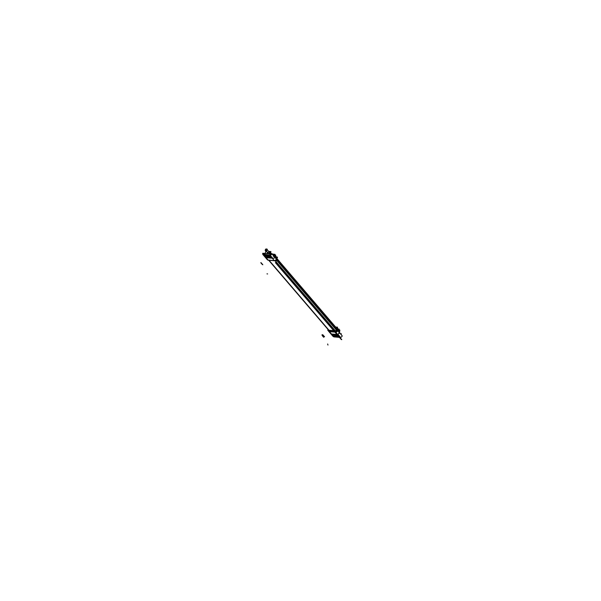 <?xml version="1.0" encoding="UTF-8"?>
<svg xmlns="http://www.w3.org/2000/svg" width="601" height="601" viewBox="0 0 601 601"><rect width="100%" height="100%" fill="white"/><g stroke="black" fill="none" stroke-linecap="round" stroke-linejoin="round"><path stroke-width="0.9" d="M264.342 255.748L265.326 256.897A1.578 0.593 -161.9 0 0 266.919 257.694A1.578 0.593 -161.9 0 0 268.196 257.513A1.578 0.593 18.1 0 1 266.882 257.701A1.578 0.593 18.1 0 1 265.289 256.875A1.578 0.593 18.1 0 0 266.882 257.701A1.578 0.593 18.1 0 0 268.196 257.529A1.578 0.593 -161.9 0 1 267.19 257.739A1.578 0.593 -161.9 0 1 265.65 257.175A1.578 0.593 -161.9 0 0 267.573 257.769A1.578 0.593 -161.9 0 0 268.076 257.138L267.084 255.988A1.578 0.593 -161.9 0 0 265.484 255.192A1.578 0.593 -161.9 0 0 264.215 255.38A1.578 0.593 -161.9 0 0 264.342 255.748L265.326 256.897A1.578 0.593 -161.9 0 0 267.332 257.754A1.578 0.593 -161.9 0 0 268.076 257.138L267.084 255.988L268.076 257.138A1.578 0.593 -161.9 0 1 268.204 257.506A1.578 0.593 -161.9 0 0 268.076 257.138L267.084 255.988A1.578 0.593 -161.9 0 0 265.484 255.192A1.578 0.593 -161.9 0 0 264.215 255.38A1.578 0.593 -161.9 0 0 264.207 255.493A1.578 0.593 -161.9 0 1 265.341 255.162A1.578 0.593 -161.9 0 1 267.084 255.988L268.084 257.175L267.062 255.981A1.578 0.593 -161.9 0 0 265.079 255.125A1.578 0.593 -161.9 0 0 264.342 255.748M272.103 258.017L269.488 255.59L272.118 258.13M267.753 255.508L268.324 255.523L267.753 255.508L268.324 255.523L270.36 257.949L267.753 255.508L270.36 257.957L267.753 255.508L268.324 255.523L270.367 257.927L267.753 255.508M270.337 257.867L268.362 255.56L270.337 257.867L269.714 257.821L270.322 257.874L268.362 255.56L270.337 257.867M266.513 255.928L267.55 257.145L265.89 256.95L264.906 255.801L266.551 255.981M264.951 255.47L266.521 255.936L267.513 257.085L266.521 255.936L264.906 255.801L265.89 256.95L264.868 255.786M272.133 258.084L271.494 257.964L272.133 258.084M339.858 337.116L339.212 336.996L340.249 337.048L338.002 334.426L338.814 333.255L338.002 334.426L340.249 337.048L339.971 337.319L339.197 337.011L339.828 337.048L337.852 334.749L339.835 337.161L337.244 334.697L339.85 337.146L336.613 333.337L339.881 337.146M338.085 336.966L335.441 334.472L338.085 336.966M336.087 334.599L338.055 336.898L336.087 334.599M333.052 335.936A1.578 0.593 -161.9 0 0 334.644 336.725A1.578 0.593 -161.9 0 0 335.921 336.552A1.578 0.593 -161.9 0 0 335.794 336.169A1.578 0.593 18.1 0 1 335.921 336.545A1.578 0.593 18.1 0 1 334.907 336.778A1.578 0.593 18.1 0 1 333.367 336.207A1.578 0.593 18.1 0 0 335.298 336.8A1.578 0.593 18.1 0 0 335.794 336.169L334.81 335.02A1.578 0.593 -161.9 0 0 333.202 334.224A1.578 0.593 -161.9 0 0 331.932 334.411A1.578 0.593 -161.9 0 0 332.068 334.78L333.052 335.936L332.068 334.78A1.578 0.593 -161.9 0 1 332.804 334.164A1.578 0.593 -161.9 0 1 334.81 335.02A1.578 0.593 -161.9 0 0 333.202 334.224A1.578 0.593 -161.9 0 0 331.932 334.411A1.578 0.593 -161.9 0 0 331.925 334.524A1.578 0.593 -161.9 0 1 333.067 334.194A1.578 0.593 -161.9 0 1 334.81 335.02L335.794 336.169A1.578 0.593 -161.9 0 1 335.058 336.793A1.578 0.593 -161.9 0 1 333.052 335.936M334.231 334.96L335.275 336.177L333.615 335.982L332.669 334.509L334.276 335.012M332.676 334.502L334.246 334.967L335.23 336.124L334.246 334.967L332.631 334.832L333.615 335.982L335.253 336.154M276.798 257.829A1.886 1.48 139.4 0 1 276.806 257.972L276.791 258.648A1.33 1.052 139.4 0 1 276.73 259.001L276.475 259.797A1.225 0.969 139.4 0 1 275.123 260.789A1.225 0.969 139.4 0 0 276.475 259.797L276.46 259.279A1.052 0.398 -161.9 0 0 276.437 259.226M268.955 260.263L268.316 260.173A1.052 0.511 94.9 0 1 268.264 260.165A1.052 0.511 94.9 0 0 268.316 260.173L275.048 260.789L268.316 260.173L274.417 260.699L269.834 255.335L263.493 254.786L268.084 260.15L274.424 260.691A1.856 1.465 -40.6 0 0 276.468 259.136L271.885 253.78A1.856 1.465 -40.6 0 1 269.661 255.32L269.676 255.32M269.413 252.285L267.084 249.573L269.413 252.285A0.841 0.669 139.4 0 1 268.129 253.389L265.74 250.602L268.129 253.389M267.993 253.006A0.841 0.669 139.4 0 0 269.503 252.901A0.841 0.669 139.4 0 0 268.031 252.773A0.841 0.669 139.4 0 1 269.376 252.247M263.689 254.929L264.049 253.832A2.036 0.766 18.1 0 1 265.161 253.509L266.972 253.667L265.161 253.509L264.801 254.621L269.706 255.042L270.074 253.93L269.676 255.064M269.887 251.827A1.51 1.187 -40.6 0 0 268.767 251.541A1.51 1.187 -40.6 0 1 270.089 252.916L269.841 253.855L270.089 252.916A1.51 1.187 -40.6 0 0 269.917 251.857M267.49 252.638A1.51 1.187 -40.6 0 0 267.468 252.69L267.107 253.622L267.468 252.69A1.51 1.187 -40.6 0 1 267.49 252.638M269.744 255.425L272.749 258.265L274.356 258.032L272.749 258.265L270.503 255.643L264.831 254.997L269.744 255.425M270.172 253.945L271.051 254.321L270.172 253.945M269.804 255.057L264.71 254.591L269.841 255.042M271.096 254.373L270.878 255.034L271.096 254.373M263.937 255.17L265.717 257.664L263.937 255.17A1.75 0.661 18.1 0 1 264.831 254.997A1.75 0.661 18.1 0 0 263.937 255.17L263.771 254.801M267.986 260.03L274.326 260.579A1.856 1.465 -40.6 0 0 276.37 259.084L274.815 257.273L275.078 256.484L274.356 258.032L274.815 257.273L276.37 259.084L276.625 258.287A1.052 0.398 18.1 0 1 276.715 258.483A1.052 0.398 -161.9 0 0 276.625 258.257L276.355 259.091L276.633 258.272M276.377 259.023A1.856 1.465 -40.6 0 1 274.326 260.579A1.856 1.465 -40.6 0 0 276.37 259.084L276.625 258.287L275.078 256.484L274.589 254.824L275.078 256.484L276.625 258.287A1.961 1.548 -40.6 0 0 276.129 256.619M265.567 250.399A0.841 0.669 -40.6 0 0 266.844 249.295A0.841 0.669 -40.6 0 0 265.499 250.309M268.865 260.256L328.875 330.287L335.2 330.843A1.225 0.969 -40.6 0 0 336.507 329.859L336.763 329.07A1.33 1.052 -40.6 0 0 336.515 328.003A9.706 7.633 -40.6 0 0 336.372 327.906A1.322 1.037 -40.6 0 1 336.733 329.085A1.33 1.052 -40.6 0 0 336.515 328.003M328.987 330.325L335.088 330.85L328.987 330.325M328.251 329.754A1.225 0.969 -40.6 0 0 328.86 330.31A1.225 0.969 -40.6 0 1 328.251 329.754A1.217 0.954 -40.6 0 0 329.01 330.31M329.01 330.265L335.103 330.79L275.13 260.796L335.103 330.79L329.01 330.265L269.03 260.271M335.26 330.79A1.157 0.909 -40.6 0 0 336.38 330.017A1.157 0.909 -40.6 0 1 335.26 330.79M336.447 329.859L336.703 329.063L276.715 259.054L336.703 329.063L336.447 329.859L276.46 259.85M336.545 328.123A1.262 0.992 -40.6 0 0 336.38 327.988A1.262 0.992 -40.6 0 1 336.748 328.882A1.262 0.992 -40.6 0 0 336.568 328.146L275.288 256.627M328.462 329.994L268.685 260.233L328.462 329.994A1.157 0.909 -40.6 0 0 328.822 330.227M337.657 334.622L335.553 332.165L329.461 331.647L331.917 334.517L329.461 331.647L335.553 332.165L337.657 334.622M329.874 332.481L333.645 336.53A1.75 0.661 18.1 0 0 334.997 336.891L339.911 337.319L334.997 336.891A1.75 0.661 18.1 0 1 333.645 336.53L330.129 333.014M337.236 328.131L337.371 328.154A10.262 8.076 -40.6 0 0 337.259 328.086A1.052 0.631 122.1 0 1 337.469 328.214A1.961 1.548 139.4 0 1 337.965 329.874L339.512 331.684L339.009 330.002L339.512 331.684L338.791 333.255M264.282 255.71L267.039 258.926L264.282 255.71M273.327 259.474L270.059 255.665L273.327 259.474M269.526 255.695L270.134 255.748L269.526 255.695M267.761 255.538L268.369 255.59L267.761 255.538M269.759 257.874L267.708 255.485L269.759 257.874M272.418 258.242L265.882 257.679L263.538 254.944L270.074 255.508L263.538 254.944L265.882 257.679L263.538 254.944L270.074 255.508L272.418 258.242L265.882 257.679L272.418 258.242L270.074 255.508L272.418 258.242M264.38 255.816A1.578 0.593 18.1 0 1 264.207 255.395A1.578 0.593 18.1 0 1 265.522 255.222A1.578 0.593 18.1 0 1 267.114 256.056A1.578 0.593 18.1 0 0 265.522 255.222A1.578 0.593 18.1 0 0 264.207 255.395A1.578 0.593 18.1 0 0 264.38 255.816M268.023 257.108A1.578 0.593 18.1 0 1 268.196 257.529A1.578 0.593 18.1 0 0 268.023 257.108M272.118 258.062L271.479 257.972L272.118 258.062M271.524 258.024L269.473 255.635L271.524 258.024M267.49 257.07L265.852 256.935M275.739 255.215L275.115 255.162L275.746 255.222M339.144 329.22L338.355 329.153L338.746 329.611M338.04 336.906L337.431 336.853L338.04 336.906M337.477 336.913L335.426 334.517L337.477 336.913M337.792 334.539L340.136 337.281L333.6 336.718L331.256 333.976L333.6 336.718L340.136 337.281L333.6 336.718L331.256 333.976L337.792 334.539L340.136 337.281L337.792 334.539L331.256 333.976L337.792 334.539M339.249 337.063L337.199 334.667L339.249 337.063M337.244 334.727L337.815 334.734L337.244 334.727M335.478 334.577L336.087 334.629L335.478 334.577M333.007 335.906A1.578 0.593 -161.9 0 0 334.599 336.74A1.578 0.593 -161.9 0 0 335.914 336.56A1.578 0.593 -161.9 0 0 335.741 336.147A1.578 0.593 -161.9 0 1 335.914 336.56A1.578 0.593 -161.9 0 1 334.599 336.74A1.578 0.593 -161.9 0 1 333.007 335.906M332.098 334.847A1.578 0.593 18.1 0 1 331.932 334.426A1.578 0.593 18.1 0 1 333.247 334.254A1.578 0.593 18.1 0 1 334.84 335.088A1.578 0.593 18.1 0 0 333.247 334.254A1.578 0.593 18.1 0 0 331.932 334.426A1.578 0.593 18.1 0 0 332.098 334.847M333.097 336.012L330.34 332.804L333.097 336.019M335.215 336.109L333.57 335.967M333.615 336.019L332.593 334.825M338.265 329.055L339.182 329.138M335.29 330.828L275.273 260.789M336.748 328.349L276.798 258.385L336.568 328.146M271.457 253.66A9.646 7.588 139.4 0 1 273.523 254.561M272.599 254.614A9.12 7.174 139.4 0 1 273.2 254.967A0.736 0.578 -40.6 0 1 273.282 255.41L273.65 255.741A1.262 0.992 -40.6 0 0 273.252 254.403M339.595 332.676A1.262 0.992 -40.6 0 0 339.61 331.714M336.402 330.039L276.392 260M339.347 333.472L339.497 332.09M336.778 328.92L276.768 258.881M274.942 256.747L273.771 255.38L273.395 256.507M274.852 255.049L275.769 255.125M276.55 257.048L277.512 257.13L276.257 260.969L267.761 260.045M269.451 252.773A0.841 0.669 139.4 0 1 268.061 253.306M267.956 252.743A0.841 0.669 139.4 0 1 269.421 252.871M264.688 254.892L265.83 251.15L266.243 251.188M264.68 254.681L269.781 255.117L270.938 251.586L268.639 251.391M263.674 254.967L264.027 253.892A2.036 0.766 18.1 0 1 265.161 253.509L264.801 254.621A2.036 0.766 18.1 0 0 263.764 254.809A2.036 0.766 18.1 0 1 264.846 254.651M270.901 255.019L271.111 254.358M270.375 255.26L269.796 255.079M271.427 254.576L270.886 253.945L263.178 253.284L263.937 254.17L263.178 253.284L270.886 253.945L271.427 254.576M263.614 255.034A1.856 1.465 -40.6 0 1 262.975 254.644A1.856 1.465 -40.6 0 1 262.787 253.246L263.839 254.471M262.975 254.644L267.325 259.722A1.856 1.465 -40.6 0 0 268.076 260.135M270.698 255.395L271.059 254.298M271.449 254.554L270.397 253.246M269.774 253.712L270.044 252.841M270.871 253.945L270.36 253.352M268.715 251.481A1.51 1.187 139.4 0 1 270.007 252.938M267.422 252.615L267.114 253.487M274.221 256.507L274.957 254.313L272.756 254.125M275.183 260.796L274.522 260.706A1.758 1.382 -40.6 0 0 276.46 259.286L276.715 258.483A1.871 1.472 -40.6 0 0 276.806 257.987A1.886 1.48 139.4 0 1 276.708 258.513A1.052 0.391 18.8 0 0 276.61 258.302L276.603 258.317A1.961 1.548 -40.6 0 0 276.377 256.822L276.806 258.062M276.475 259.241L276.708 258.528L276.723 259.039M276.392 259.136L274.777 257.251L275.048 256.424L274.356 256.094L276.663 258.302L276.392 259.136M274.815 257.303L275.093 256.477M274.169 256.101L275.085 256.514M273.74 254.967L272.381 254.358M276.468 259.827L276.452 259.286A1.765 1.39 -40.6 0 1 274.507 260.706L268.842 260.256M276.445 259.211A1.052 0.398 18.1 0 1 276.46 259.279A1.052 0.398 18.1 0 0 276.445 259.211A1.773 1.397 139.4 0 1 274.356 260.691A1.052 0.511 94.9 0 0 274.417 260.699L275.048 260.789L274.417 260.699A1.052 0.511 94.9 0 1 274.364 260.691A1.052 0.518 95.8 0 0 274.402 260.699L275.063 260.789M276.753 258.362A1.33 1.052 139.4 0 1 276.73 259.001L276.723 258.453L276.46 259.279A1.765 1.39 -40.6 0 1 274.507 260.706M275.033 256.484A1.961 1.548 -40.6 0 0 274.83 255.027A1.961 1.548 -40.6 0 0 274.747 254.937M276.64 258.362A1.961 1.548 -40.6 0 0 276.437 256.897L274.83 255.027M274.356 258.054L274.83 257.273M268.482 253.577L265.777 250.422A0.841 0.669 139.4 0 0 266.258 248.934M268.572 253.584L265.867 250.429A0.841 0.669 139.4 0 1 266.356 248.942M266.664 249.092L267.22 249.137L266.716 250.685L265.191 250.557L265.341 250.099M328.003 329.461L327.733 330.295L336.29 331.031L337.544 327.192L335.613 327.027M335.193 330.76L328.852 330.212M341.075 334.532L341.33 333.743L340.324 333.66M335.591 332.075L340.181 337.431L333.84 336.891L329.25 331.527L335.591 332.075M333.495 336.583A1.856 1.465 139.4 0 1 332.849 336.199L328.499 331.121A1.856 1.465 139.4 0 1 328.206 330.332A1.773 1.397 -40.6 0 0 329.371 331.384M329.423 331.549A1.856 1.465 139.4 0 1 328.499 331.121M339.64 331.038L339.926 330.137L339.137 330.069M340.174 337.424A1.856 1.465 139.4 0 0 342.224 335.876L337.634 330.52A1.856 1.465 139.4 0 1 335.418 332.06L340.008 337.416M336.53 328.101A1.262 0.992 139.4 0 1 336.71 328.837M336.673 329.002L336.402 329.829M336.342 329.972A1.157 0.909 139.4 0 1 335.223 330.745M336.658 329.911L337.454 330.407A1.758 1.382 139.4 0 1 335.358 331.865L335.358 331.865M337.732 330.633A1.856 1.465 139.4 0 1 335.681 332.188L329.348 331.639A1.856 1.465 139.4 0 1 328.341 330.775M335.689 332.188A1.052 0.511 94.9 0 1 335.523 331.88L329.183 331.331A1.052 0.511 94.9 0 0 329.265 331.534M329.356 331.346L329.356 331.346A1.758 1.382 139.4 0 1 328.214 330.332A1.765 1.39 139.4 0 0 329.31 331.361A1.765 1.39 139.4 0 1 328.214 330.332M339.512 331.654L339.242 332.496M339.557 331.707L339.287 332.541L337.672 330.655L337.942 329.821L339.557 331.707M337.709 330.7L337.98 329.866A1.052 0.398 18.1 0 0 337.702 329.641L337.431 330.475A1.052 0.398 18.1 0 1 337.612 330.603A1.052 0.398 -161.9 0 0 337.454 330.46L337.739 329.664L336.755 329.032L336.477 329.866L337.469 330.49A1.765 1.39 139.4 0 1 335.411 331.887L329.31 331.361A1.052 0.511 -85.1 0 0 329.386 331.542A1.052 0.511 -85.1 0 1 329.31 331.361L329.01 330.4L329.318 331.384L335.411 331.887A1.052 0.511 -85.1 0 0 335.486 332.068A1.052 0.511 -85.1 0 1 335.411 331.887L335.418 331.902M335.042 330.828A1.217 0.954 -40.6 0 0 336.5 329.814M335.366 331.902A1.773 1.397 -40.6 0 0 337.484 330.422M328.86 330.295L329.198 331.369L335.538 331.917L335.2 330.843A1.225 0.969 -40.6 0 0 336.507 329.859L336.763 329.07M337.552 328.251L337.574 328.274A1.052 0.631 -56.7 0 0 337.507 328.214A1.961 1.548 139.4 0 1 337.717 328.416A1.961 1.548 139.4 0 1 337.92 329.881L339.527 331.76A1.961 1.548 139.4 0 0 339.325 330.295L337.717 328.416M336.898 329.183L337.717 329.716A1.886 1.48 -40.6 0 0 337.356 328.154A1.052 0.631 -56.7 0 1 337.507 328.214L337.266 328.063A1.052 0.631 122.1 0 1 337.379 328.131L337.266 328.063M337.341 328.108L337.785 328.492A1.961 1.548 139.4 0 1 337.965 329.926A1.052 0.383 -160.7 0 0 337.687 329.694A1.863 1.465 139.4 0 0 337.326 328.146M267.535 257.115L265.89 256.95M260.766 262.697L262.374 264.575M261.172 262.772L262.825 264.771M335.471 334.547L336.042 334.554L335.471 334.547M322.632 334.892L324.24 336.77M322.79 334.757L324.57 336.763M341.789 339.633L275.836 262.66M341.33 339.588L275.378 262.622M268.121 260.053L274.214 260.579L268.121 260.053L265.695 257.228L268.121 260.053M274.101 256.364L273.883 255.027L274.199 256.071M265.169 253.487L264.793 254.644M269.699 255.064L270.082 253.907L269.706 255.042L264.801 254.621A2.036 0.766 18.1 0 0 263.764 254.809M263.847 255.072L268.204 260.15M278.826 266.153L277.076 264.102M271.862 253.832L276.452 259.189M265.612 257.724L267.242 259.624A1.856 1.465 -40.6 0 0 267.993 260.038L274.341 260.594M278.781 265.439L277.181 263.576M267.633 273.943L266.972 273.853M268.527 253.577L265.988 250.625M265.965 250.587A0.841 0.669 -40.6 0 0 266.446 249.099A0.841 0.669 -40.6 0 0 265.965 250.587M337.379 328.131L337.754 328.454A1.961 1.548 139.4 0 1 337.965 329.874L339.512 331.684L339.257 332.481L337.709 330.67A1.856 1.465 139.4 0 1 335.674 332.173A1.856 1.465 139.4 0 0 337.709 330.67L337.965 329.874A1.052 0.398 -161.9 0 0 337.717 329.671L337.454 330.46A1.765 1.39 139.4 0 1 335.411 331.887L335.11 330.926M339.257 332.481L337.709 330.67L337.965 329.874A1.052 0.398 -161.9 0 0 337.717 329.671L336.906 329.153L337.717 329.671A1.871 1.472 139.4 0 0 337.341 328.154A1.871 1.472 139.4 0 1 337.717 329.671L337.454 330.46L336.643 329.949L337.454 330.46A1.052 0.398 -161.9 0 1 337.612 330.58M340.061 337.424L335.471 332.068M322.023 334.689L323.781 336.74M335.681 332.18L329.333 331.632A1.856 1.465 139.4 0 1 328.582 331.219L328.206 330.137M337.972 329.859L337.702 330.693M322.076 335.411L323.669 337.274M339.542 331.714L337.935 329.844M327.643 343.982L327.981 345.064M271.472 254.531L270.39 253.269M268.316 260.173L274.417 260.699M276.791 258.663L276.407 256.86A1.961 1.548 -40.6 0 1 276.625 258.287A1.052 0.398 18.1 0 1 276.715 258.483L276.73 259.001M274.349 256.116L275.04 256.439M329.01 330.4L329.31 331.361M271.787 254.035L270.593 252.645L271.787 254.035M273.335 254.178L271.78 253.742L273.335 254.178M276.407 256.86L274.867 255.064M330.212 333.119L328.582 331.219M337.754 328.454L339.287 330.25M274.935 255.147L274.514 254.764M328.612 331.256L328.206 330.069M339.212 330.167L339.565 331.857"/></g></svg>
